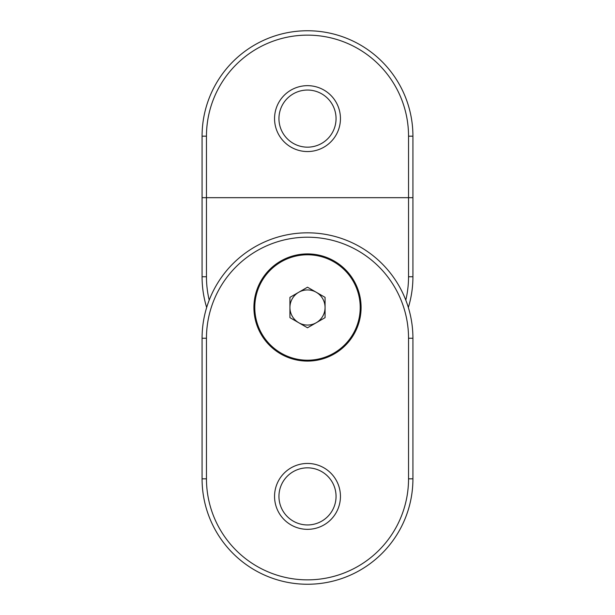 <?xml version="1.0" encoding="UTF-8"?>
<svg xmlns="http://www.w3.org/2000/svg" width="615" height="615" viewBox="0 0 615 615"><rect width="100%" height="100%" fill="white"/><g stroke="black" fill="none" stroke-linecap="round" stroke-linejoin="round"><path stroke-width="0.92" d="M307.5 529.338A32.949 32.949 0 0 1 274.551 496.39A32.949 32.949 0 0 1 307.5 463.449A32.949 32.949 0 0 1 340.449 496.39A32.949 32.949 0 0 1 307.5 529.338M307.5 467.838A28.551 28.551 0 0 0 278.949 496.39A28.551 28.551 0 0 0 307.5 524.949A28.551 28.551 0 0 0 336.051 496.39A28.551 28.551 0 0 0 307.5 467.838M307.5 253.91A53.59 53.59 0 0 0 253.91 307.5A53.59 53.59 0 0 0 307.5 361.09A53.59 53.59 0 0 0 361.09 307.5A53.59 53.59 0 0 0 307.5 253.91M206.463 478.824L202.074 478.824L202.074 338.25A105.426 105.426 0 0 1 307.5 232.824A105.426 105.426 0 0 1 412.926 338.25L412.926 478.824A105.426 105.426 0 0 1 307.5 584.25A105.426 105.426 0 0 0 412.926 478.824A105.426 105.426 0 0 1 307.5 584.25A105.426 105.426 0 0 1 202.074 478.824A105.426 105.426 0 0 0 307.5 584.25A105.426 105.426 0 0 0 412.926 478.824L408.537 478.824L408.537 338.25A101.037 101.037 0 0 0 307.5 237.213A101.037 101.037 0 0 0 206.463 338.25L206.463 478.824A101.037 101.037 0 0 0 307.5 579.86A101.037 101.037 0 0 0 408.537 478.824M307.5 85.662A32.949 32.949 0 0 1 340.449 118.61A32.949 32.949 0 0 1 307.5 151.551A32.949 32.949 0 0 1 274.551 118.61A32.949 32.949 0 0 1 307.5 85.662M307.5 147.162A28.551 28.551 0 0 0 336.051 118.61A28.551 28.551 0 0 0 307.5 90.051A28.551 28.551 0 0 0 278.949 118.61A28.551 28.551 0 0 0 307.5 147.162M412.926 197.676L408.537 197.676L408.537 136.176A101.037 101.037 0 0 0 307.5 35.14A101.037 101.037 0 0 0 206.463 136.176L206.463 197.676L408.537 197.676L408.537 276.75L412.926 276.75L412.926 136.176L412.926 276.75A105.426 105.426 0 0 1 408.345 307.5A105.426 105.426 0 0 0 412.926 276.75M209.208 300.128A101.037 101.037 0 0 1 206.463 276.75L206.463 197.676L202.074 197.676L202.074 136.176A105.426 105.426 0 0 1 307.5 30.75A105.426 105.426 0 0 1 412.926 136.176L408.537 136.176M206.463 276.75L202.074 276.75A105.426 105.426 0 0 0 206.655 307.5A105.426 105.426 0 0 1 202.074 276.75L202.074 197.676M316.287 322.714A17.574 17.574 0 0 1 289.926 307.5A17.574 17.574 0 0 1 316.287 292.286A17.574 17.574 0 0 1 316.287 322.714M333.86 353.148A52.713 52.713 0 0 0 353.148 281.14A52.713 52.713 0 0 0 281.14 261.852A52.713 52.713 0 0 0 261.852 333.86A52.713 52.713 0 0 0 333.86 353.148M289.926 297.353L289.926 317.648L307.5 327.787L325.074 317.648L325.074 297.353L307.5 287.213L289.926 297.353M206.463 338.25L202.074 338.25A105.426 105.426 0 0 1 307.5 232.824A105.426 105.426 0 0 1 412.926 338.25L408.537 338.25M206.463 136.176L202.074 136.176A105.426 105.426 0 0 1 307.5 30.75A105.426 105.426 0 0 1 412.926 136.176M405.792 300.128A101.037 101.037 0 0 0 408.537 276.75"/></g></svg>
